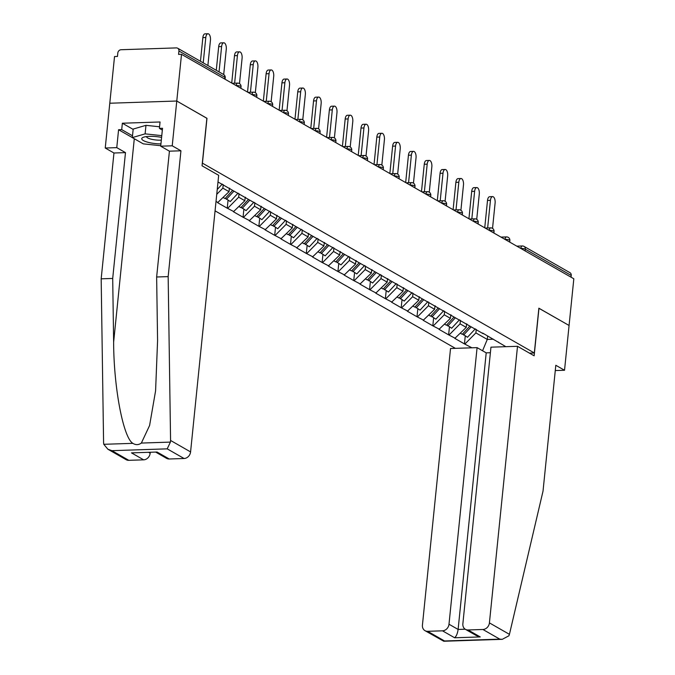 <?xml version="1.0" encoding="UTF-8"?>
<svg xmlns="http://www.w3.org/2000/svg" width="675" height="675" viewBox="0 0 675 675"><rect width="100%" height="100%" fill="white"/><g stroke="black" fill="none" stroke-linecap="round" stroke-linejoin="round"><path stroke-width="1.01" d="M215.063 210.853L455.38 348.351M132.317 137.582L118.581 129.727L116.767 147.639L105.241 148.019L114.531 56.531L117.467 56.438L117.813 53.021A3.316 2.818 -60.2 0 1 121.061 49.731L176.335 47.9A3.316 2.818 -60.2 0 1 177.652 48.22L223.577 74.495A3.316 2.818 -60.2 0 1 224.859 77.279L178.934 51.005L178.588 54.413L181.516 54.321L176.774 101.022L109.789 103.233L176.774 101.022L206.879 118.252L202.053 165.805L218.675 175.314L190.578 451.913A6.632 5.636 119.8 0 1 184.072 458.502L169.231 458.992A6.632 5.636 119.8 0 1 166.582 458.35L156.052 452.326M555.272 370.567L564.528 370.263L569.076 325.477L538.869 308.197L534.322 352.974L529.47 353.135M534.322 352.974L202.323 163.097M505.862 346.68L482.625 333.037M471.884 347.802L464.451 343.904L465.252 336.007M466.611 323.873L466.248 327.392L454.815 338.394L464.451 343.904M455.406 338.377L448.63 334.859L449.44 326.953M450.799 314.82L450.436 318.347L439.003 329.349L448.63 334.859M439.585 329.332L432.818 325.814L433.62 317.908M434.978 305.775L434.624 309.293L423.191 320.304L432.818 325.814M423.773 320.279L417.007 316.761L417.808 308.863M419.167 296.73L418.812 300.248L407.379 311.251L417.007 316.761M407.962 311.234L401.195 307.716L401.996 299.81M403.355 287.677L402.992 291.203L391.559 302.206L401.195 307.716M392.15 302.189L385.383 298.671L386.184 290.765M387.543 278.632L387.18 282.15L375.747 293.161L385.383 298.671M376.338 293.136L369.562 289.617L370.364 281.72M371.723 269.587L371.368 273.105L359.935 284.108L369.562 289.617M360.517 284.091L353.751 280.572L354.552 272.666M355.911 260.533L355.556 264.06L344.123 275.062L353.751 280.572M344.706 275.046L337.939 271.527L338.74 263.621M340.099 251.488L339.744 255.007L328.303 266.017L337.939 271.527M328.894 265.992L322.127 262.474L322.928 254.576M324.287 242.443L323.924 245.962L312.491 256.964L322.127 262.474M313.082 256.947L306.307 253.429L307.117 245.523M308.475 233.39L308.112 236.917L296.679 247.919L306.307 253.429M297.262 247.902L290.495 244.384L291.296 236.478M292.655 224.345L292.3 227.863L280.868 238.874L290.495 244.384M281.45 238.849L274.683 235.33L275.484 227.433M276.843 215.3L276.488 218.818L265.056 229.821L274.683 235.33M265.638 229.804L258.871 226.285L259.673 218.379M261.031 206.246L260.668 209.773L249.235 220.776L258.871 226.285M249.826 220.759L243.059 217.24L243.861 209.334M245.219 197.201L244.856 200.72L233.423 211.731L243.059 217.24M234.014 211.705L227.239 208.187L228.04 200.289M229.399 188.156L229.044 191.675L217.612 202.677L227.239 208.187M218.194 202.66L216.025 201.42M218 181.98L483.199 333.72M460.426 320.33L460.063 323.857L466.248 327.392M460.063 323.857L449.221 334.842M444.614 311.285L444.251 314.803L450.436 318.347M444.251 314.803L433.409 325.789M467.387 324.667L466.813 323.983M428.794 302.24L428.439 305.758L434.624 309.293M428.439 305.758L417.589 316.744M451.575 315.622L451.001 314.938M412.982 293.186L412.627 296.713L418.812 300.248M412.627 296.713L401.777 307.699M435.763 306.577L435.189 305.893M397.17 284.141L396.816 287.66L402.992 291.203M396.816 287.66L385.965 298.645M419.943 297.523L419.369 296.84M381.358 275.096L380.995 278.615L387.18 282.15M380.995 278.615L370.153 289.6M404.131 288.478L403.557 287.795M365.546 266.043L365.183 269.57L371.368 273.105M365.183 269.57L354.341 280.555M388.319 279.433L387.745 278.75M349.726 256.998L349.372 260.516L355.556 264.06M349.372 260.516L338.521 271.502M372.507 270.38L371.933 269.696M333.914 247.953L333.56 251.471L339.744 255.007M333.56 251.471L322.709 262.457M356.687 261.335L356.122 260.651M318.102 238.899L317.739 242.426L323.924 245.962M317.739 242.426L306.897 253.412M340.875 252.29L340.301 251.606M302.29 229.854L301.927 233.373L308.112 236.917M301.927 233.373L291.085 244.358M325.063 243.236L324.489 242.553M286.47 220.809L286.116 224.328L292.3 227.863M286.116 224.328L275.265 235.313M309.251 234.191L308.677 233.508M270.658 211.756L270.304 215.283L276.488 218.818M270.304 215.283L259.453 226.268M293.439 225.146L292.866 224.463M254.846 202.711L254.492 206.229L260.668 209.773M254.492 206.229L243.641 217.215M277.619 216.093L277.045 215.409M239.034 193.666L238.672 197.184L244.856 200.72M238.672 197.184L227.829 208.17M261.807 207.048L261.233 206.364M223.222 184.613L222.86 188.139L229.044 191.675M222.86 188.139L216.743 194.332M245.995 198.003L245.422 197.319M230.183 188.949L229.61 188.274M178.934 51.005A3.316 2.818 -60.2 0 0 177.652 48.22M538.861 308.256L569.076 325.477L573.826 278.775L181.516 54.321M516.797 246.147L522.281 245.97A3.316 1.552 88.1 0 1 522.712 246.08A3.316 2.818 119.8 0 1 524.036 246.4L569.953 272.675A3.316 2.818 119.8 0 1 571.236 275.459L571.058 277.197M206.879 118.311L176.774 101.022L172.226 145.808L160.701 146.188L162.523 128.275L159.401 128.377L160.051 121.981L122.361 123.221L121.711 129.625L132.502 135.802M206.98 118.311L202.432 163.088M487.612 336.243L487.282 339.424L493.442 339.221M476.238 329.383L475.883 332.902L487.282 339.424L482.566 350.764M475.883 332.902L465.033 343.887M499.011 342.765L498.445 342.082M207.883 65.517L210.457 40.163A5.088 2.379 88.1 0 0 207.959 33.75A5.088 2.379 88.1 0 0 205.799 37.496L203.217 62.851M205.799 37.496L202.863 37.598A5.088 2.379 -91.9 0 1 205.031 33.843L207.959 33.75M202.863 37.598L200.458 61.273M223.695 74.571L226.277 49.216A5.088 2.379 88.1 0 0 223.771 42.795A5.088 2.379 88.1 0 0 221.611 46.55L219.038 71.896M221.611 46.55L218.683 46.642A5.088 2.379 -91.9 0 1 220.843 42.896L223.771 42.795M218.683 46.642L216.278 70.318M239.507 83.616L242.089 58.261A5.088 2.379 88.1 0 0 239.591 51.848A5.088 2.379 88.1 0 0 237.423 55.595L234.622 83.211M237.423 55.595L234.495 55.688A5.088 2.379 -91.9 0 1 236.655 51.941L239.591 51.848M222.278 184.072L217.232 189.515M234.495 55.688L231.719 83.042M255.327 92.669L257.901 67.306A5.088 2.379 88.1 0 0 255.403 60.893A5.088 2.379 88.1 0 0 253.235 64.64L250.433 92.256M253.235 64.64L250.307 64.741A5.088 2.379 -91.9 0 1 252.475 60.986L255.403 60.893M223.248 197.547L225.053 198.577L232.656 190.367M238.089 193.126L230.268 201.563L225.366 198.231M233.972 191.126L226.37 199.328M250.307 64.741L247.531 92.087M271.139 101.714L273.712 76.359A5.088 2.379 88.1 0 0 271.215 69.938A5.088 2.379 88.1 0 0 269.055 73.693L266.245 101.301M269.055 73.693L266.119 73.786A5.088 2.379 -91.9 0 1 268.287 70.04L271.215 69.938M239.06 206.592L240.865 207.622L248.468 199.42M253.901 202.171L246.088 210.608L241.177 207.276M249.784 200.171L242.182 208.373M266.119 73.786L263.343 101.132M286.951 110.759L289.524 85.404A5.088 2.379 88.1 0 0 287.027 78.992A5.088 2.379 88.1 0 0 284.867 82.738L282.057 110.354M284.867 82.738L281.939 82.831A5.088 2.379 -91.9 0 1 284.099 79.085L287.027 78.992M254.88 215.637L256.677 216.667L264.288 208.465M269.722 211.216L261.9 219.653L256.998 216.329M265.604 209.216L257.993 217.426M281.939 82.831L279.155 110.185M161.595 137.388A14.369 3.518 -174.2 0 0 143.353 137.287A14.369 3.518 -174.2 0 0 141.758 138.603A14.369 3.518 -174.2 0 0 160.937 143.918M146.517 136.578A9.838 2.413 -174.2 0 0 146.517 136.603A9.838 2.413 -174.2 0 0 151.36 139.219A9.838 2.413 -174.2 0 0 161.317 140.155M160.751 145.716L143.26 143.859L132.317 137.599L133.186 129.068L145.969 125.331L159.562 126.782M132.317 137.599L145.108 133.861L161.772 135.633M145.969 125.331L145.108 133.861M116.767 147.639L125.483 152.626L112.7 278.446L101.174 278.826L103.587 442.673L103.781 444.302L107.873 449.221L111.923 450.672L128.807 460.325A6.632 5.636 119.8 0 1 126.158 459.692L107.873 449.221M112.7 278.446L113.636 342.107C113.695 387.349 123.255 437.712 132.848 443.348C135.785 445.137 138.62 445.044 141.353 443.062L149.588 425.52L155.588 390.833L157.579 340.656L156.642 276.995L169.425 151.175L160.701 146.188M125.483 152.626L113.957 153.006L105.241 148.019M101.174 278.826L113.957 153.006M118.581 129.727L121.711 129.625M184.072 458.502L167.197 448.85L170.421 442.1L170.572 440.463L168.159 276.615L180.942 150.795L169.425 151.175M180.942 150.795L172.226 145.808M168.159 276.615L156.642 276.995M148.956 452.562L150.154 453.246A6.632 5.636 119.8 0 1 143.648 459.835L128.807 460.325M150.154 453.246L150.23 452.52M162.346 130.064L159.401 128.377M122.361 123.221L133.152 129.398M143.648 459.835L131.482 452.874L157.064 452.031L169.231 458.992M509.431 634.34L508.925 635.774L502.284 639.318L499.787 639.141L482.912 629.48A6.632 5.636 -60.2 0 0 489.417 622.89L509.431 634.34L543.029 491.096L555.812 365.276L564.528 370.263M490.396 352.713L486.211 352.856L477.09 347.633L450.529 348.511L422.432 625.101A6.632 5.636 -60.2 0 0 424.997 630.669A6.632 5.636 -60.2 0 0 427.646 631.311L442.488 630.821A6.632 5.636 -60.2 0 0 448.993 624.223L458.114 629.446C457.549 633.428 456.393 636.204 454.655 637.774L442.488 630.821M477.09 347.633L448.993 624.223M538.971 308.256L534.144 355.809L517.514 346.3L490.953 347.178L462.864 623.767A6.632 5.636 -60.2 0 0 465.429 629.336A6.632 5.636 -60.2 0 0 468.07 629.969L482.912 629.48M517.514 346.3L489.417 622.89M486.211 352.856L458.114 629.446L465.227 629.21M468.07 629.969L480.237 636.93L476.179 635.487L465.429 629.336M427.646 631.311L444.521 640.963L443.77 641.25L424.997 630.669M302.763 119.812L305.345 94.449A5.088 2.379 88.1 0 0 302.839 88.037A5.088 2.379 88.1 0 0 300.679 91.783L297.877 119.399M300.679 91.783L297.751 91.884A5.088 2.379 -91.9 0 1 299.911 88.13L302.839 88.037M270.692 224.691L272.489 225.72L280.1 217.51M285.533 220.269L277.712 228.707L272.81 225.374M281.416 218.27L273.805 226.471M297.751 91.884L294.975 119.23M318.583 128.857L321.157 103.503A5.088 2.379 88.1 0 0 318.659 97.082A5.088 2.379 88.1 0 0 316.491 100.837L313.689 128.444M316.491 100.837L313.563 100.929A5.088 2.379 -91.9 0 1 315.723 97.183L318.659 97.082M286.504 233.736L288.309 234.765L295.912 226.564M301.345 229.314L293.524 237.752L288.622 234.419M297.228 227.315L289.626 235.516M313.563 100.929L310.787 128.275M334.395 137.903L336.968 112.548A5.088 2.379 88.1 0 0 334.471 106.135A5.088 2.379 88.1 0 0 332.302 109.882L329.501 137.498M332.302 109.882L329.375 109.974A5.088 2.379 -91.9 0 1 331.543 106.228L334.471 106.135M302.316 242.781L304.121 243.81L311.723 235.609M317.157 238.359L309.336 246.797L304.433 243.472M313.04 236.36L305.438 244.569M329.375 109.974L326.599 137.329M350.207 146.956L352.78 121.593A5.088 2.379 88.1 0 0 350.283 115.18A5.088 2.379 88.1 0 0 348.123 118.927L345.313 146.543M348.123 118.927L345.187 119.028A5.088 2.379 -91.9 0 1 347.355 115.273L350.283 115.18M318.136 251.834L319.933 252.863L327.535 244.654M332.977 247.413L325.156 255.85L320.254 252.517M328.86 245.413L321.249 253.614M345.187 119.028L342.411 146.374M366.019 156.001L368.601 130.646A5.088 2.379 88.1 0 0 366.095 124.225A5.088 2.379 88.1 0 0 363.935 127.98L361.125 155.588M363.935 127.98L361.007 128.073A5.088 2.379 -91.9 0 1 363.167 124.327L366.095 124.225M333.948 260.879L335.745 261.908L343.356 253.707M348.789 256.458L340.968 264.895L336.066 261.562M344.672 254.458L337.061 262.659M361.007 128.073L358.223 155.419M381.839 165.046L384.413 139.691A5.088 2.379 88.1 0 0 381.915 133.279A5.088 2.379 88.1 0 0 379.747 137.025L376.945 164.641M379.747 137.025L376.819 137.118A5.088 2.379 -91.9 0 1 378.979 133.372L381.915 133.279M349.76 269.924L351.557 270.953L359.168 262.752M364.601 265.503L356.78 273.94L351.877 270.616M360.484 263.503L352.882 271.713M376.819 137.118L374.043 164.472M397.651 174.099L400.224 148.736A5.088 2.379 88.1 0 0 397.727 142.324A5.088 2.379 88.1 0 0 395.558 146.07L392.757 173.686M395.558 146.07L392.631 146.171A5.088 2.379 -91.9 0 1 394.799 142.417L397.727 142.324M365.572 278.969L367.377 280.007L374.979 271.797M380.413 274.556L372.592 282.994L367.689 279.661M376.296 272.557L368.693 280.758M392.631 146.171L389.855 173.517M413.463 183.144L416.036 157.79A5.088 2.379 88.1 0 0 413.539 151.369A5.088 2.379 88.1 0 0 411.379 155.123L408.569 182.731M411.379 155.123L408.442 155.216A5.088 2.379 -91.9 0 1 410.611 151.47L413.539 151.369M381.392 288.023L383.189 289.052L390.791 280.851M396.225 283.601L388.412 292.039L383.501 288.706M392.108 281.602L384.505 289.803M408.442 155.216L405.667 182.562M429.275 192.189L431.848 166.835A5.088 2.379 88.1 0 0 429.351 160.422A5.088 2.379 88.1 0 0 427.191 164.168L424.381 191.784M427.191 164.168L424.263 164.261A5.088 2.379 -91.9 0 1 426.423 160.515L429.351 160.422M397.204 297.067L399.001 298.097L406.612 289.896M412.045 292.646L404.224 301.084L399.322 297.759M407.928 290.647L400.317 298.856M424.263 164.261L421.478 191.616M445.087 201.243L447.668 175.88A5.088 2.379 88.1 0 0 445.163 169.467A5.088 2.379 88.1 0 0 443.002 173.213L440.201 200.829M443.002 173.213L440.075 173.315A5.088 2.379 -91.9 0 1 442.235 169.56L445.163 169.467M413.016 306.113L414.813 307.15L422.423 298.941M427.857 301.7L420.036 310.137L415.133 306.804M423.74 299.7L416.137 307.901M440.075 173.315L437.299 200.661M460.907 210.288L463.48 184.933A5.088 2.379 88.1 0 0 460.983 178.512A5.088 2.379 88.1 0 0 458.814 182.267L456.013 209.874M458.814 182.267L455.887 182.36A5.088 2.379 -91.9 0 1 458.047 178.613L460.983 178.512M428.827 315.166L430.633 316.195L438.235 307.994M443.669 310.745L435.847 319.182L430.945 315.849M439.552 308.745L431.949 316.946M455.887 182.36L453.111 209.706M476.719 219.333L479.292 193.978A5.088 2.379 88.1 0 0 476.795 187.566A5.088 2.379 88.1 0 0 474.626 191.312L471.825 218.928M474.626 191.312L471.698 191.405A5.088 2.379 -91.9 0 1 473.867 187.658L476.795 187.566M444.639 324.211L446.445 325.24L454.047 317.039M459.481 319.79L451.668 328.227L446.757 324.903M455.363 317.79L447.761 326M471.698 191.405L468.923 218.759M492.531 228.386L495.104 203.023A5.088 2.379 88.1 0 0 492.607 196.611A5.088 2.379 88.1 0 0 490.447 200.357L487.637 227.973M490.447 200.357L487.51 200.458A5.088 2.379 -91.9 0 1 489.679 196.703L492.607 196.611M460.46 333.256L462.257 334.294L469.859 326.084M475.301 328.843L467.48 337.281L462.577 333.948M471.184 326.843L463.573 335.045M487.51 200.458L484.734 227.804M224.682 79.017L224.859 77.279A3.316 0.81 5.8 0 1 225.231 77.709A3.316 3.316 0 0 0 223.577 74.495M571.236 275.459L525.319 249.185L525.142 250.923M520.864 248.476L520.872 248.417A3.316 1.552 88.1 0 1 522.281 245.97A3.316 3.316 0 0 1 524.036 246.4A3.316 2.818 119.8 0 1 525.319 249.185A3.316 0.81 -174.2 0 0 520.872 248.417L520.763 248.417M238.064 83.228A3.316 1.552 88.1 0 0 237.634 83.109A3.316 1.552 88.1 0 0 236.225 85.556A3.316 0.81 -174.2 0 1 240.671 86.324A3.316 0.81 5.8 0 1 241.043 86.754A3.316 3.316 0 0 0 237.634 83.109L232.149 83.287M253.876 92.272A3.316 1.552 88.1 0 0 253.446 92.154A3.316 1.552 88.1 0 0 252.037 94.601A3.316 0.81 -174.2 0 1 256.483 95.378A3.316 0.81 5.8 0 1 256.854 95.808A3.316 3.316 0 0 0 253.446 92.154L247.961 92.34M269.696 101.317A3.316 1.552 88.1 0 0 269.257 101.208A3.316 1.552 88.1 0 0 267.848 103.646A3.316 0.81 -174.2 0 1 272.295 104.422A3.316 0.81 5.8 0 1 272.666 104.853A3.316 3.316 0 0 0 269.257 101.208L263.782 101.385M285.508 110.371A3.316 1.552 88.1 0 0 285.069 110.253A3.316 1.552 88.1 0 0 283.66 112.7A3.316 0.81 -174.2 0 1 288.115 113.467A3.316 0.81 5.8 0 1 288.478 113.898A3.316 3.316 0 0 0 285.069 110.253L279.593 110.43M301.32 119.416A3.316 1.552 88.1 0 0 300.89 119.298A3.316 1.552 88.1 0 0 299.472 121.745A3.316 0.81 -174.2 0 1 303.927 122.521A3.316 0.81 5.8 0 1 304.298 122.951A3.316 3.316 0 0 0 300.89 119.298L295.405 119.483M317.132 128.461A3.316 1.552 88.1 0 0 316.702 128.351A3.316 1.552 88.1 0 0 315.293 130.79A3.316 0.81 -174.2 0 1 319.739 131.566A3.316 0.81 5.8 0 1 320.11 131.996A3.316 3.316 0 0 0 316.702 128.351L311.217 128.528M332.952 137.514A3.316 1.552 88.1 0 0 332.513 137.396A3.316 1.552 88.1 0 0 331.104 139.843A3.316 0.81 -174.2 0 1 335.551 140.611A3.316 0.81 5.8 0 1 335.922 141.041A3.316 3.316 0 0 0 332.513 137.396L327.038 137.573M348.764 146.559A3.316 1.552 88.1 0 0 348.325 146.441A3.316 1.552 88.1 0 0 346.916 148.888A3.316 0.81 -174.2 0 1 351.363 149.664A3.316 0.81 5.8 0 1 351.734 150.095A3.316 3.316 0 0 0 348.325 146.441L342.849 146.627M364.576 155.604A3.316 1.552 88.1 0 0 364.146 155.486A3.316 1.552 88.1 0 0 362.728 157.933A3.316 0.81 -174.2 0 1 367.183 158.709A3.316 0.81 5.8 0 1 367.554 159.14A3.316 3.316 0 0 0 364.146 155.486L358.661 155.672M380.388 164.658A3.316 1.552 88.1 0 0 379.957 164.54A3.316 1.552 88.1 0 0 378.548 166.987A3.316 0.81 -174.2 0 1 382.995 167.754A3.316 0.81 5.8 0 1 383.366 168.185A3.316 3.316 0 0 0 379.957 164.54L374.473 164.717M396.2 173.703A3.316 1.552 88.1 0 0 395.769 173.585A3.316 1.552 88.1 0 0 394.36 176.032A3.316 0.81 -174.2 0 1 398.807 176.808A3.316 0.81 5.8 0 1 399.178 177.238A3.316 3.316 0 0 0 395.769 173.585L390.285 173.77M412.02 182.748A3.316 1.552 88.1 0 0 411.581 182.63A3.316 1.552 88.1 0 0 410.172 185.077A3.316 0.81 -174.2 0 1 414.619 185.853A3.316 0.81 5.8 0 1 414.99 186.283A3.316 3.316 0 0 0 411.581 182.63L406.105 182.815M427.832 191.801A3.316 1.552 88.1 0 0 427.393 191.683A3.316 1.552 88.1 0 0 425.984 194.13A3.316 0.81 -174.2 0 1 430.439 194.898A3.316 0.81 5.8 0 1 430.802 195.328A3.316 3.316 0 0 0 427.393 191.683L421.917 191.86M443.644 200.846A3.316 1.552 88.1 0 0 443.213 200.728A3.316 1.552 88.1 0 0 441.796 203.175A3.316 0.81 -174.2 0 1 446.251 203.951A3.316 0.81 5.8 0 1 446.622 204.382A3.316 3.316 0 0 0 443.213 200.728L437.729 200.914M459.456 209.891A3.316 1.552 88.1 0 0 459.025 209.773A3.316 1.552 88.1 0 0 457.616 212.22A3.316 0.81 -174.2 0 1 462.063 212.996A3.316 0.81 5.8 0 1 462.434 213.427A3.316 3.316 0 0 0 459.025 209.773L453.541 209.959M475.276 218.945A3.316 1.552 88.1 0 0 474.837 218.827A3.316 1.552 88.1 0 0 473.428 221.273A3.316 0.81 -174.2 0 1 477.875 222.041A3.316 0.81 5.8 0 1 478.246 222.472A3.316 3.316 0 0 0 474.837 218.827L469.361 219.004M491.088 227.99A3.316 1.552 88.1 0 0 490.649 227.872A3.316 1.552 88.1 0 0 489.24 230.318A3.316 0.81 -174.2 0 1 493.687 231.086A3.316 0.81 5.8 0 1 494.058 231.525A3.316 3.316 0 0 0 490.649 227.872L485.173 228.057M506.9 237.035A3.316 1.552 88.1 0 0 506.469 236.917A3.316 1.552 88.1 0 0 505.052 239.363A3.316 0.81 -174.2 0 1 509.507 240.14A3.316 0.81 5.8 0 1 509.878 240.57A3.316 3.316 0 0 0 506.469 236.917L500.985 237.102M103.781 444.302L132.848 443.348M141.353 443.062L170.421 442.1M167.197 448.85L111.923 450.672M131.482 452.874L157.064 452.031M170.572 440.463L190.578 451.913M134.291 138.729L113.636 342.107M444.521 640.963L499.787 639.141M480.237 636.93L454.655 637.774M225.07 79.237L225.231 77.709M240.882 88.29L241.043 86.754M256.702 97.335L256.854 95.808M272.514 106.38L272.666 104.853M288.326 115.433L288.478 113.898M304.138 124.478L304.298 122.951M319.95 133.523L320.11 131.996M335.77 142.577L335.922 141.041M351.582 151.622L351.734 150.095M367.394 160.667L367.554 159.14M383.206 169.72L383.366 168.185M399.026 178.765L399.178 177.238M414.838 187.81L414.99 186.283M430.65 196.864L430.802 195.328M446.462 205.909L446.622 204.382M462.282 214.954L462.434 213.427M478.094 224.007L478.246 222.472M493.906 233.052L494.058 231.525M509.718 242.097L509.878 240.57M443.77 641.25L502.284 639.318"/></g></svg>
